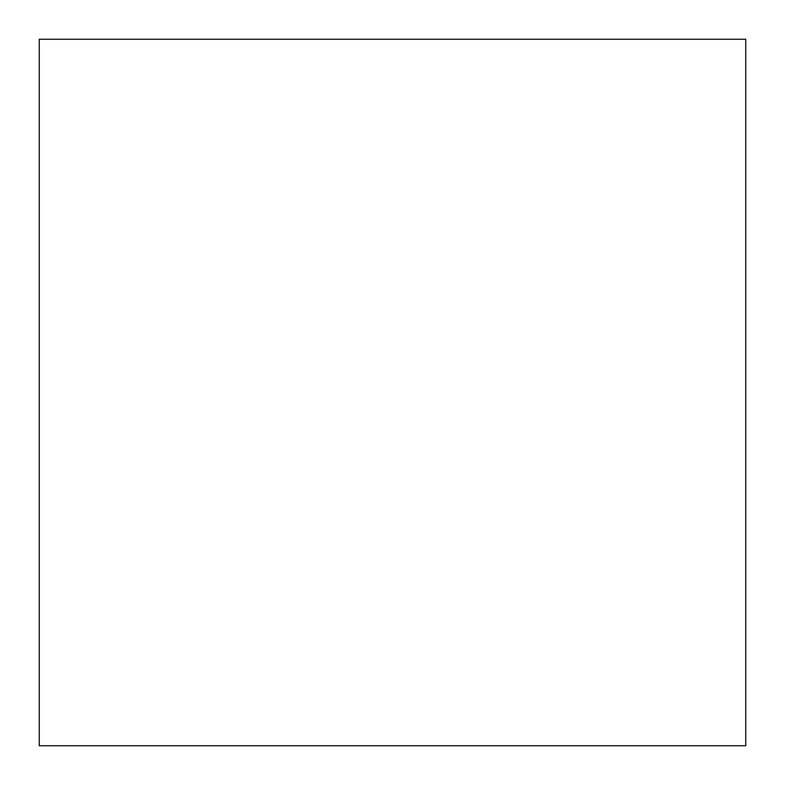 <?xml version="1.0" encoding="UTF-8"?>
<svg xmlns="http://www.w3.org/2000/svg" width="785" height="785" viewBox="0 0 785 785"><rect width="100%" height="100%" fill="white"/><g stroke="black" fill="none" stroke-linecap="round" stroke-linejoin="round"><path stroke-width="0.59" stroke-dasharray="3.92 2.94" d="M745.75 745.75L39.25 745.75L39.25 39.25L745.75 39.25L39.25 39.25L39.25 745.75L745.75 745.75L745.75 39.25L745.75 745.75L39.25 745.75L745.75 745.75L39.25 745.75L39.25 39.25L745.75 39.25L39.25 39.25L39.25 745.75L745.75 745.75M745.75 39.25L39.25 39.25L745.75 39.25"/><path stroke-width="1.18" d="M745.75 39.25L745.75 745.75L745.75 39.25L745.75 745.75L745.75 39.25L39.25 39.25L39.25 745.75L39.25 39.25L745.75 39.25M745.75 745.75L39.25 745.75L745.75 745.75"/></g></svg>
